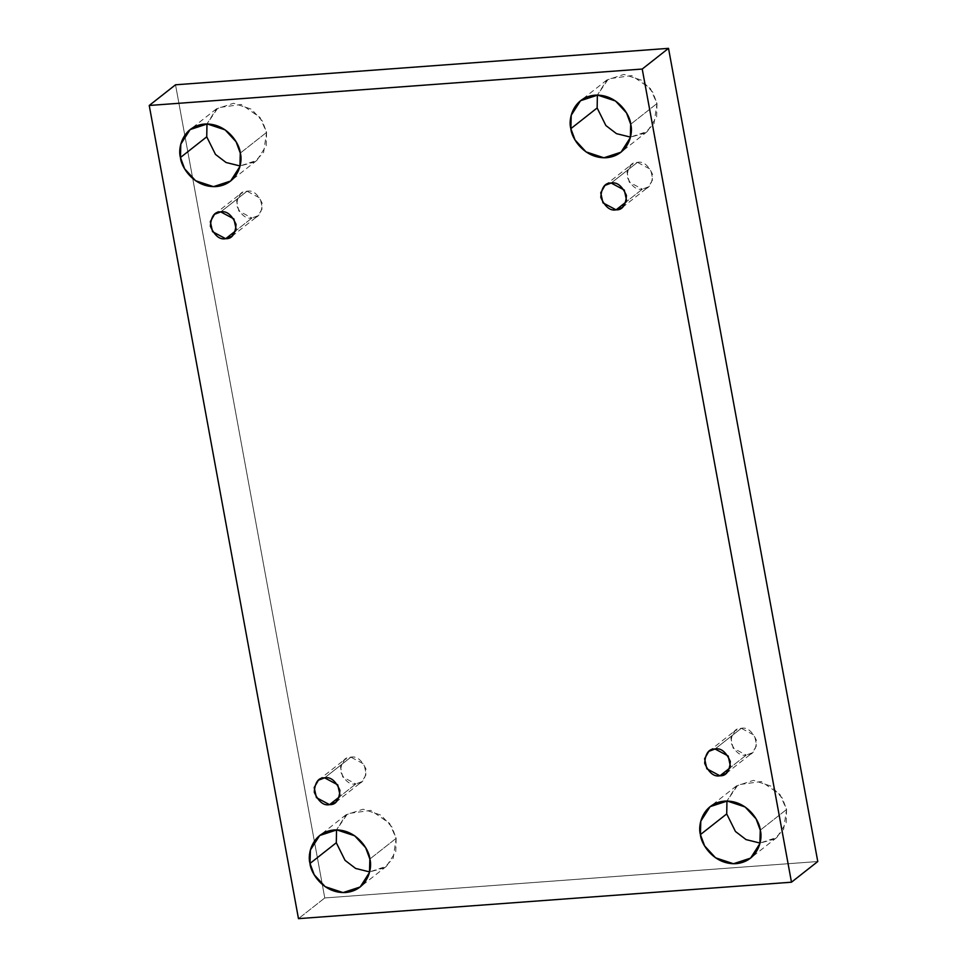 <?xml version="1.0" encoding="UTF-8"?>
<svg xmlns="http://www.w3.org/2000/svg" width="967" height="967" viewBox="0 0 967 967"><rect width="100%" height="100%" fill="white"/><g stroke="black" fill="none" stroke-linecap="round" stroke-linejoin="round"><path stroke-width="0.73" stroke-dasharray="4.83 3.63" d="M656.992 103.542L656.617 116.947L647.322 131.488L630.46 137.109L644.868 133.192L654.006 123.571L656.992 103.542L650.404 88.601L631.814 75.583L608.473 78.823L597.388 95.092L606.817 80.019L623.945 74.411L641.822 80.321L652.81 92.252L656.992 103.542L630.702 124.235L656.992 103.542M786.546 809.488L786.183 822.881L776.876 837.434L760.014 843.055L774.434 839.138L783.572 829.517L786.546 809.488L779.97 794.536L761.38 781.529L738.039 784.757L726.954 801.039L736.383 785.966L753.498 780.345L771.388 786.256L782.376 798.186L786.546 809.488L760.267 830.169L786.546 809.488M396.144 838.341L395.769 851.746L386.474 866.287L369.612 871.908L384.02 867.991L393.17 858.37L396.144 838.341L389.568 823.388L370.977 810.382L347.637 813.622L336.54 829.891L345.968 814.818L363.096 809.21L380.974 815.121L391.961 827.039L396.144 838.341L369.853 859.034L396.144 838.341M266.578 132.406L266.215 145.799L256.908 160.341L240.046 165.961L254.466 162.057L263.604 152.435L266.578 132.406L260.002 117.454L241.412 104.448L218.071 107.675L206.986 123.945L216.403 108.884L233.53 103.264L251.42 109.174L262.395 121.105L266.578 132.406L240.287 153.088L266.578 132.406M220.754 211.894L247.044 191.212L260.171 198.223L262.395 208.304L258.189 215.641L251.964 218.01L235.67 230.847L251.964 218.01C258.165 218.324 261.622 213.55 262.335 203.662C258.068 194.149 252.967 190.003 247.044 191.212C240.843 190.898 237.386 195.672 236.685 205.56C240.952 215.073 246.041 219.231 251.964 218.01L238.837 211.011L236.613 200.931L240.831 193.581L247.044 191.212L220.754 211.894M324.634 777.843L350.912 757.149L364.039 764.16L366.263 774.241L362.057 781.578L355.832 783.959L339.538 796.784L355.832 783.959C362.045 784.273 365.49 779.487 366.203 769.611C361.936 760.098 356.835 755.94 350.912 757.149C344.711 756.835 341.254 761.621 340.553 771.509C344.82 781.022 349.909 785.168 355.832 783.959L342.717 776.948L340.481 766.867L344.699 759.53L350.912 757.149L324.634 777.843M715.036 748.99L741.326 728.296L754.441 735.307L756.678 745.388L752.459 752.725L746.246 755.106L729.94 767.931L746.246 755.106C752.447 755.42 755.904 750.634 756.605 740.746C752.338 731.233 747.249 727.087 741.326 728.296C735.113 727.982 731.668 732.768 730.955 742.644C735.222 752.157 740.323 756.315 746.246 755.106L733.119 748.095L730.895 738.014L735.101 730.665L741.326 728.296L715.036 748.99M611.168 183.041L637.446 162.347L650.573 169.358L652.81 179.439L648.591 186.788L642.366 189.157L626.072 201.982L642.366 189.157C648.579 189.472 652.024 184.685 652.737 174.809C648.47 165.297 643.369 161.138 637.446 162.347C631.246 162.033 627.801 166.82 627.087 176.707C631.354 186.22 636.443 190.366 642.366 189.157L629.251 182.147L627.015 172.066L631.233 164.728L637.446 162.347L611.168 183.041M175.523 84.794L324.767 897.956L298.477 918.65L324.767 897.956L817.768 861.524L324.767 897.956L175.523 84.794M647.322 131.488L621.032 152.182M776.876 837.434L750.597 858.116M386.474 866.287L360.183 886.981M256.908 160.341L230.617 181.034M231.899 236.335L258.189 215.641M335.767 802.272L362.057 781.578M726.169 773.419L752.459 752.725M622.301 207.47L648.591 186.788M604.943 185.422L631.233 164.728M708.811 751.359L735.101 730.665M318.409 780.212L344.699 759.53M214.541 214.275L240.831 193.581M216.403 108.884L190.124 129.566M345.968 814.818L319.678 835.512M736.383 785.966L710.092 806.659M606.817 80.019L580.526 100.713"/><path stroke-width="1.45" d="M630.46 137.109L616.475 133.651L605.886 125.553L597.147 107.966L570.856 128.659L575.039 139.961L586.026 151.879L603.904 157.79L621.032 152.182L630.327 137.628L630.702 124.235C633.578 133.289 628.586 155.663 606.514 157.718C584.286 158.939 571.328 137.894 570.856 128.659C567.967 119.594 572.972 97.232 595.031 95.165C617.26 93.956 630.218 115 630.702 124.235L626.519 112.934L615.532 101.015L597.654 95.092L580.526 100.713L571.231 115.254L570.856 128.659L597.147 107.966L605.886 125.553L616.475 133.651L630.46 137.109M760.014 843.055L746.041 839.598L735.452 831.487L726.713 813.912L700.422 834.594L704.605 845.895L715.58 857.826L733.469 863.736L750.597 858.116L759.893 843.575L760.267 830.169C763.144 839.235 758.152 861.597 736.08 863.664C713.851 864.873 700.894 843.84 700.422 834.594C697.533 825.54 702.538 803.178 724.597 801.111C746.826 799.902 759.784 820.935 760.267 830.169L756.085 818.88L745.098 806.949L727.22 801.039L710.092 806.659L700.785 821.201L700.422 834.594L726.713 813.912L735.452 831.487L746.041 839.598L760.014 843.055M369.612 871.908L355.626 868.451L345.038 860.34L336.298 842.765L310.008 863.458L314.19 874.748L325.178 886.679L343.055 892.589L360.183 886.981L369.491 872.427L369.853 859.034C372.742 868.088 367.738 890.45 345.678 892.517C323.449 893.726 310.492 872.693 310.008 863.458C307.131 854.393 312.123 832.031 334.195 829.964C356.424 828.755 369.382 849.8 369.853 859.034L365.671 847.733L354.696 835.802L336.806 829.891L319.678 835.512L310.383 850.053L310.008 863.458L336.298 842.765L345.038 860.34L355.626 868.451L369.612 871.908M240.046 165.961L226.06 162.504L215.472 154.406L206.733 136.831L180.454 157.512L184.624 168.814L195.612 180.744L213.502 186.655L230.617 181.034L239.925 166.493L240.287 153.088C243.176 162.154 238.184 184.516 216.112 186.583C193.883 187.791 180.926 166.747 180.454 157.512C177.565 148.459 182.558 126.097 204.629 124.03C226.858 122.821 239.816 143.853 240.287 153.088L236.117 141.798L225.13 129.868L207.24 123.957L190.124 129.566L180.817 144.119L180.454 157.512L206.733 136.831L215.472 154.406L226.06 162.504L240.046 165.961M225.674 238.704L231.899 236.335L236.105 228.986L233.881 218.905L220.754 211.894C226.677 210.685 231.778 214.843 236.045 224.356C235.332 234.232 231.887 239.018 225.674 238.704C219.751 239.913 214.662 235.767 210.395 226.254C211.096 216.366 214.553 211.58 220.754 211.894L214.541 214.275L210.322 221.612L212.559 231.693L225.674 238.704L235.67 230.847L225.674 238.704M329.554 804.653L335.767 802.272L339.985 794.934L337.749 784.853L324.634 777.843C330.557 776.634 335.646 780.78 339.913 790.293C339.199 800.18 335.754 804.967 329.554 804.653C323.631 805.862 318.53 801.703 314.263 792.191C314.976 782.315 318.421 777.528 324.634 777.843L318.409 780.212L314.19 787.561L316.427 797.642L329.554 804.653L339.538 796.784L329.554 804.653M719.956 775.788L726.169 773.419L730.387 766.069L728.163 755.989L715.036 748.99C720.959 747.769 726.048 751.927 730.315 761.44C729.614 771.328 726.157 776.102 719.956 775.788C714.033 776.997 708.932 772.851 704.665 763.338C705.378 753.45 708.835 748.676 715.036 748.99L708.811 751.359L704.605 758.696L706.829 768.777L719.956 775.788L729.94 767.931L719.956 775.788M616.088 209.851L622.301 207.47L626.519 200.133L624.283 190.052L611.168 183.041C617.091 181.832 622.18 185.978 626.447 195.491C625.746 205.379 622.289 210.165 616.088 209.851C610.165 211.06 605.064 206.902 600.797 197.389C601.51 187.513 604.955 182.727 611.168 183.041L604.943 185.422L600.737 192.759L602.961 202.84L616.088 209.851L626.072 201.982L616.088 209.851M298.477 918.65L149.232 105.476L175.523 84.794L149.232 105.476L642.233 69.044L668.523 48.35L175.523 84.794L668.523 48.35L642.233 69.044L791.477 882.206L817.768 861.524L668.523 48.35L817.768 861.524L791.477 882.206L298.477 918.65L791.477 882.206L642.233 69.044L149.232 105.476L298.477 918.65M597.388 95.092L597.147 107.966L597.388 95.092M726.954 801.039L726.713 813.912L726.954 801.039M336.54 829.891L336.298 842.765L336.54 829.891M206.986 123.945L206.733 136.831L206.986 123.945"/></g></svg>
